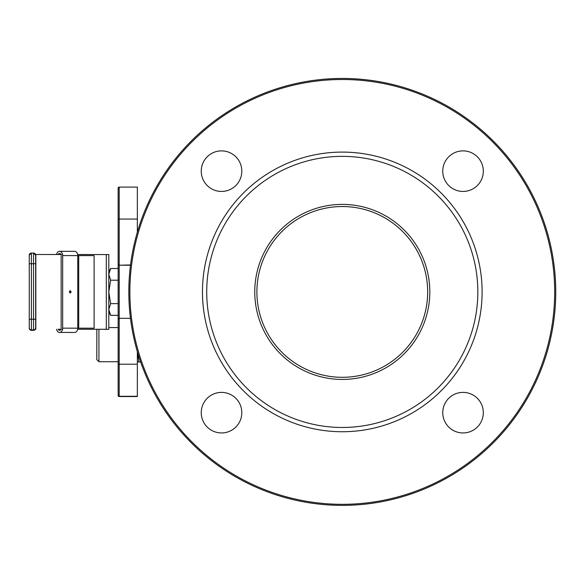 <?xml version="1.0" encoding="UTF-8"?>
<svg xmlns="http://www.w3.org/2000/svg" width="585" height="585" viewBox="0 0 585 585"><rect width="100%" height="100%" fill="white"/><g stroke="black" fill="none" stroke-linecap="round" stroke-linejoin="round"><path stroke-width="0.88" d="M118.141 263.893L119.208 264.946L119.208 187.09A1.068 1.068 -0 0 0 118.141 188.158L118.141 395.401L119.208 396.286A1.068 1.068 180 0 1 118.141 395.219L119.208 396.374L137.351 396.374L137.351 351.687M137.351 232.143L137.351 187.09L119.208 187.09L118.141 188.421M118.141 259.894L118.141 264.179L119.208 265.224L130.521 264.946M118.141 319.403L119.208 318.32L119.208 265.224L130.484 265.224M118.141 395.306L118.141 395.489A1.068 1.068 180 0 0 119.208 396.557L137.351 396.374M118.141 395.401L119.208 396.557L137.351 396.469M137.351 187.09L119.208 187.09M130.448 318.32L119.208 318.32L119.208 364.214L118.141 364.214M118.141 231.74L118.141 223.667M118.141 351.936L118.141 380.542M118.141 319.673L118.141 323.936M427.672 291.915A85.388 85.388 0 0 1 299.586 365.866A85.388 85.388 0 0 1 299.586 217.971A85.388 85.388 0 0 1 427.672 291.915M429.807 291.915A87.523 87.523 0 0 0 298.518 216.121A87.523 87.523 0 0 0 298.518 367.709A87.523 87.523 0 0 0 429.807 291.915M477.835 291.915A135.552 135.552 0 0 0 274.504 174.52A135.552 135.552 0 0 0 274.504 409.31A135.552 135.552 0 0 0 477.835 291.915M555.75 291.915A213.466 213.466 0 0 0 235.55 107.048A213.466 213.466 0 0 0 235.55 476.782A213.466 213.466 0 0 0 555.75 291.915A213.466 213.466 0 0 0 235.55 107.048A213.466 213.466 0 0 0 235.55 476.782A213.466 213.466 0 0 0 555.75 291.915M482.106 291.915A139.822 139.822 0 0 0 272.369 170.827A139.822 139.822 0 0 0 272.369 413.003A139.822 139.822 0 0 0 482.106 291.915M442.757 412.674A20.278 20.278 0 0 0 473.177 430.231A20.278 20.278 0 0 0 473.177 395.109A20.278 20.278 0 0 0 442.757 412.674M442.757 171.156A20.278 20.278 0 0 0 473.177 188.721A20.278 20.278 0 0 0 473.177 153.599A20.278 20.278 0 0 0 442.757 171.156M201.247 171.156A20.278 20.278 0 0 0 231.667 188.721A20.278 20.278 0 0 0 231.667 153.599A20.278 20.278 0 0 0 201.247 171.156M201.247 412.674A20.278 20.278 0 0 0 231.667 430.231A20.278 20.278 0 0 0 231.667 395.109A20.278 20.278 0 0 0 201.247 412.674M137.351 396.557L119.208 396.557M341.56 377.303A85.388 85.388 0 0 0 416.586 249.846A85.388 85.388 0 0 0 268.698 248.596A85.388 85.388 0 0 0 341.56 377.303A85.388 85.388 0 0 0 427.664 292.639A85.388 85.388 0 0 0 343 206.534A85.388 85.388 0 0 0 256.895 291.191M33.52 330.328A2.135 2.135 -0 0 0 35.656 328.192L35.656 327.783A2.135 2.135 180 0 1 33.52 329.918L33.52 330.328L31.385 330.328L31.385 329.918L33.52 329.918A2.135 2.135 180 0 0 35.656 327.783L35.656 255.206A2.135 2.135 -0 0 0 33.52 253.071L33.52 329.918M35.656 255.206L33.52 253.071L31.385 253.071L29.25 255.206A2.135 2.135 180 0 1 31.385 253.071L31.385 263.733L35.656 263.733M29.25 255.616L29.25 327.783A2.135 2.135 -0 0 0 31.385 329.918L31.385 263.733L29.25 263.733M29.25 327.783L29.25 328.192A2.135 2.135 -0 0 0 31.385 330.328M62.573 254.519L35.531 254.49M62.573 329.231L58.193 329.238M103.289 329.282L77.666 329.253L106.309 329.275L106.309 254.563L108.81 254.57L108.81 329.282L104.54 329.392M77.666 254.533L106.309 254.563M94.112 328.185L94.112 255.601L77.761 255.601L77.761 328.178L94.112 328.185L77.761 328.178A4.27 3.02 90.1 0 1 74.741 332.448L74.587 332.448A4.27 3.02 90.1 0 1 74.58 332.448L59.648 332.434A4.27 3.02 -89.9 0 0 62.668 328.163L62.668 255.586A4.27 3.02 -89.9 0 0 59.648 251.316L59.494 251.316A4.27 3.02 -89.9 0 0 56.577 254.512M70.025 290.847A1.068 0.753 -90.1 0 1 70.025 292.917M69.461 291.878A1.068 0.753 -90.1 0 1 70.968 291.878A1.068 0.753 -90.1 0 1 69.461 291.878M60.957 254.519A2.135 1.506 -89.9 0 0 59.648 253.451L59.494 253.451A2.135 1.506 -89.9 0 0 58.193 254.519M56.569 329.231A4.27 3.02 -89.9 0 0 59.494 332.434L74.587 332.448M60.957 329.231A2.135 1.506 90.1 0 1 59.648 330.298L59.494 330.298A2.135 1.506 90.1 0 1 58.186 329.231M59.648 251.316L74.748 251.331A4.27 3.02 90.1 0 1 74.748 251.331A4.27 3.02 90.1 0 1 77.761 255.601L62.668 255.586M61.154 255.586L61.154 328.163M96.839 329.275L96.788 359.592L98.923 361.727L98.923 329.275M118.141 361.727L98.923 361.727M137.416 351.914L138.879 362.005L137.351 361.72M140.649 362.005L138.879 362.005M110.623 315.33L108.81 312.193L108.81 274.35L110.623 280.208L108.81 291.915L110.623 303.622L108.81 309.48L110.623 315.33L118.141 315.33M118.141 268.5L110.623 268.5L108.81 274.35M118.141 303.622L110.623 303.622M118.141 280.208L110.623 280.208M137.351 219.053L118.141 219.053M137.351 396.286L119.208 396.286A1.068 1.068 180 0 1 118.141 395.219M119.208 396.286L119.208 364.214L137.351 364.214M554.682 291.915A212.399 212.399 0 0 1 236.077 475.861A212.399 212.399 0 0 1 236.077 107.969A212.399 212.399 0 0 1 554.682 291.915M35.656 319.234L29.25 319.234M29.25 255.206A2.135 2.135 180 0 1 31.385 253.071L33.52 253.071M35.839 254.497L35.839 329.209L35.4 329.209M78.719 255.601L78.719 328.178L78.163 328.178M59.655 251.316L74.741 251.331M74.741 332.448L59.648 332.434M62.668 328.163L77.761 328.178M108.81 327.578L118.141 327.578M108.81 271.637L110.623 268.5"/></g></svg>
